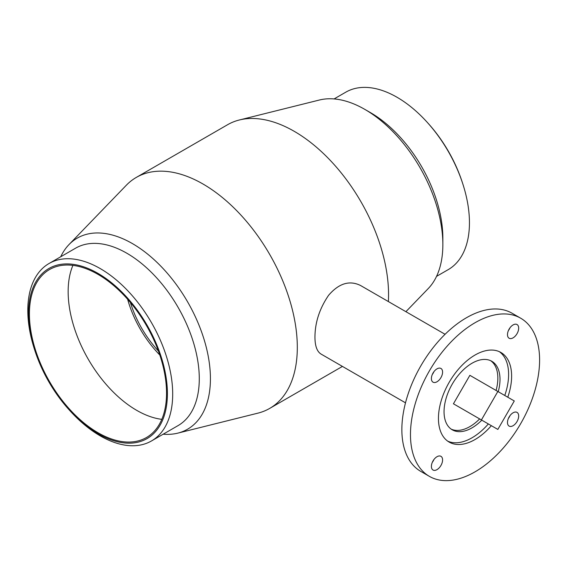 <?xml version="1.0" encoding="UTF-8"?>
<svg xmlns="http://www.w3.org/2000/svg" width="568" height="568" viewBox="0 0 568 568"><rect width="100%" height="100%" fill="white"/><g stroke="black" fill="none" stroke-linecap="round" stroke-linejoin="round"><path stroke-width="0.85" d="M508.403 418.41A7.917 4.565 120 0 0 510.014 415.62M520.686 318.208L512.08 313.238A91.306 52.717 120 0 0 420.774 365.955A91.306 52.717 120 0 0 420.774 471.39L429.38 476.36A91.306 52.717 -60 0 1 429.38 370.925A91.306 52.717 -60 0 1 520.686 318.208A91.306 52.717 -60 0 1 539.6 360.005A91.306 52.717 -60 0 1 499.741 451.894A91.306 52.717 -60 0 1 429.38 476.36M513.082 425.709A7.917 4.565 -60 0 1 509.127 426.099A7.917 4.565 -60 0 1 509.127 416.962A7.917 4.565 -60 0 1 517.036 412.396A7.917 4.565 -60 0 1 518.25 418.737A7.917 4.565 -60 0 1 513.082 425.709M508.403 330.548A7.917 4.565 120 0 0 510.014 327.757M518.676 328.155A7.917 4.565 -60 0 1 515.219 336.121A7.917 4.565 -60 0 1 509.127 338.244A7.917 4.565 -60 0 1 509.127 329.106A7.917 4.565 -60 0 1 517.036 324.534A7.917 4.565 -60 0 1 518.676 328.155M432.312 374.475A7.917 4.565 120 0 0 433.924 371.685M436.991 368.859A7.917 4.565 -60 0 1 440.945 368.462A7.917 4.565 -60 0 1 440.945 377.599A7.917 4.565 -60 0 1 433.036 382.172A7.917 4.565 -60 0 1 431.822 375.831A7.917 4.565 -60 0 1 436.991 368.859M432.312 462.338A7.917 4.565 120 0 0 433.924 459.547M431.396 466.413A7.917 4.565 -60 0 1 434.847 458.447A7.917 4.565 -60 0 1 440.945 456.324A7.917 4.565 -60 0 1 440.945 465.462A7.917 4.565 -60 0 1 433.036 470.034A7.917 4.565 -60 0 1 431.396 466.413M388.37 301.558A133.373 76.999 -120 0 0 388.562 294.678A133.373 76.999 -120 0 0 337.356 168.256A133.373 76.999 -120 0 0 239.348 119.99A133.373 76.999 -120 0 0 227.569 124.726L136.32 177.408A133.373 76.999 -120 0 0 126.323 185.246L68.984 244.602A110.32 63.694 -120 0 0 60.719 256.757M405.495 402.826L321.055 354.07C317.008 351.549 314.977 345.919 314.956 337.172C314.999 322.532 319.543 308.573 328.595 295.296C338.933 283.297 349.604 280.045 360.623 285.541L445.063 334.289M163.172 434.208A110.32 63.694 -120 0 0 177.827 433.128L257.907 413.149A133.373 76.999 -120 0 0 269.686 408.413A133.373 76.999 -120 0 0 297.312 347.36A133.373 76.999 -120 0 0 239.093 213.142A133.373 76.999 -120 0 0 136.32 177.408M130.37 302.467A76.091 43.928 -120 0 0 158.408 351.031M447.705 441.144A51.745 29.87 120 0 0 488.338 423.941M504.774 395.47A51.745 29.87 120 0 0 499.357 351.677M491.348 425.68A51.745 29.87 -60 0 1 449.167 442.096A51.745 29.87 -60 0 1 438.446 418.41A51.745 29.87 -60 0 1 461.031 366.339A51.745 29.87 -60 0 1 500.905 352.472A51.745 29.87 -60 0 1 507.785 397.209M498.235 391.7A39.568 22.841 120 0 0 500.003 379.389A39.568 22.841 120 0 0 491.803 361.276A39.568 22.841 120 0 0 452.242 384.124A39.568 22.841 120 0 0 452.242 429.813A39.568 22.841 120 0 0 481.799 420.171M490.702 360.708A39.568 22.841 -60 0 1 497.845 378.146A39.568 22.841 -60 0 1 496.084 390.457M479.648 418.921A39.568 22.841 -60 0 1 451.191 429.138M497.845 391.48L514.281 400.965L497.845 429.429L481.415 419.944L497.845 391.48L469.871 375.32L453.434 403.791L481.415 419.944M469.871 413.277L453.434 403.791M436.536 276.375L448.23 269.623A102.446 59.15 -120 0 0 469.452 222.727A102.446 59.15 -120 0 0 462.778 183.819A102.446 59.15 -120 0 0 427.37 122.482A102.446 59.15 -120 0 0 345.784 92.179L334.09 98.931M462.778 183.819L462.316 182.385A98.186 56.686 -120 0 0 428.378 123.604L427.37 122.482M405.907 311.683L428.272 288.537A110.32 63.694 -120 0 0 442.855 244.51L442.855 238.077A102.446 59.15 -120 0 0 370.414 112.606L364.848 109.397A110.32 63.694 -120 0 0 319.429 100.011L239.348 119.99M442.855 238.077L442.855 244.51A110.32 63.694 -120 0 0 364.848 109.397M177.827 433.128A110.32 63.694 -120 0 0 210.423 378.707A110.32 63.694 -120 0 0 156.264 261.671A110.32 63.694 -120 0 0 68.984 244.602M68.877 409.535L69.885 410.65A102.446 59.15 -120 0 0 151.471 440.96L178.068 425.602A102.446 59.15 -120 0 0 199.283 378.707A102.446 59.15 -120 0 0 154.567 275.608A102.446 59.15 -120 0 0 75.622 248.159L49.025 263.516A102.446 59.15 -120 0 0 34.478 349.32L34.939 350.754A98.186 56.686 -120 0 0 68.877 409.535A98.186 56.686 -120 0 0 167.404 393.631A98.186 56.686 -120 0 0 83.084 266.64A98.186 56.686 -120 0 0 34.939 350.754M151.471 440.96A102.446 59.15 -120 0 0 172.693 394.057A102.446 59.15 -120 0 0 127.97 290.958A102.446 59.15 -120 0 0 49.025 263.516M166.545 393.134A96.972 55.983 -120 0 0 124.222 295.545A96.972 55.983 -120 0 0 49.494 269.566A96.972 55.983 -120 0 0 49.494 381.54A96.972 55.983 -120 0 0 146.466 437.523A96.972 55.983 -120 0 0 166.545 393.134M72.903 265.377A96.972 55.983 -120 0 0 88.232 359.175A96.972 55.983 -120 0 0 161.795 419.347M127.63 299.279A78.938 45.575 -120 0 0 159.8 355M342.433 366.417L269.686 408.413"/></g></svg>
